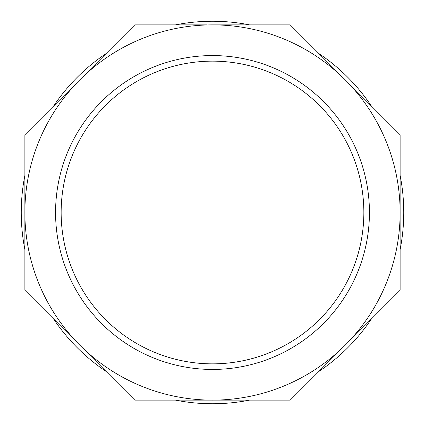 <?xml version="1.0" encoding="UTF-8"?>
<svg xmlns="http://www.w3.org/2000/svg" width="425" height="425" viewBox="0 0 425 425"><rect width="100%" height="100%" fill="white"/><g stroke="black" fill="none" stroke-linecap="round" stroke-linejoin="round"><path stroke-width="0.64" d="M212.5 24.878A187.622 187.622 0 0 1 374.988 306.313A187.622 187.622 0 0 1 50.012 306.313A187.622 187.622 0 0 1 212.5 24.878L290.217 24.878L400.122 134.783L400.122 290.217L290.217 400.122L134.783 400.122L24.878 290.217L24.878 134.783L134.783 24.878L206.614 24.878M212.5 55.569A156.931 156.931 0 0 1 348.41 290.966A156.931 156.931 0 0 1 76.59 290.966A156.931 156.931 0 0 1 212.5 55.569M175.429 24.878A191.25 191.25 0 0 1 249.571 24.878M318.957 53.619A191.25 191.25 0 0 1 371.381 106.043M400.122 175.429A191.25 191.25 0 0 1 400.122 249.571M371.381 318.957A191.25 191.25 0 0 1 318.957 371.381M249.571 400.122A191.25 191.25 0 0 1 175.429 400.122M106.043 371.381A191.25 191.25 0 0 1 53.619 318.957M24.878 249.571A191.25 191.25 0 0 1 24.878 175.429M53.619 106.043A191.25 191.25 0 0 1 106.043 53.619M212.5 61.147A151.353 151.353 0 0 1 343.575 288.177A151.353 151.353 0 0 1 81.425 288.177A151.353 151.353 0 0 1 212.5 61.147"/></g></svg>

